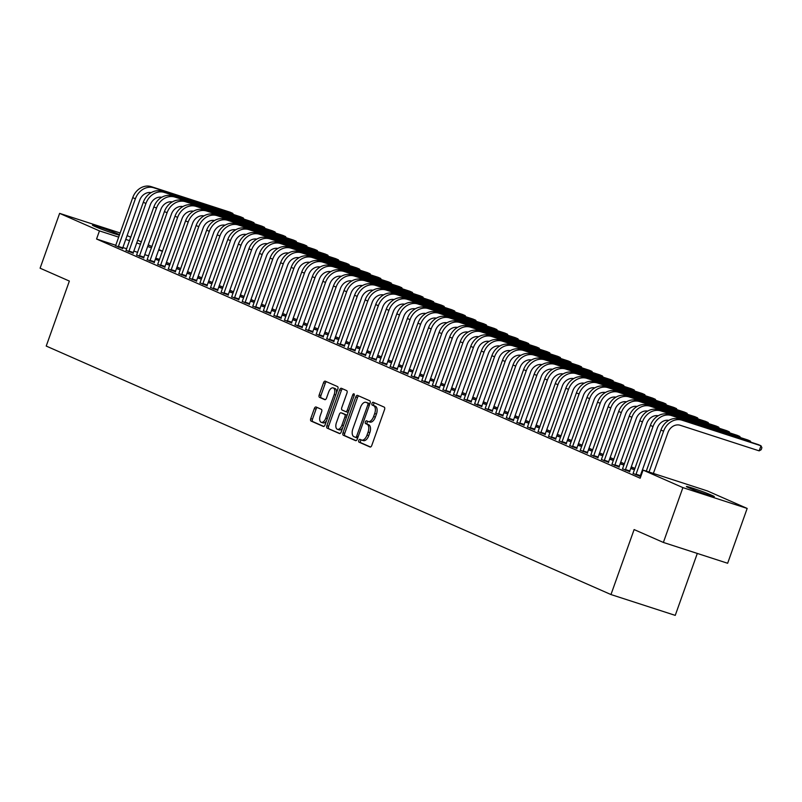 <?xml version="1.0" encoding="UTF-8"?>
<svg xmlns="http://www.w3.org/2000/svg" width="802" height="802" viewBox="0 0 802 802"><rect width="100%" height="100%" fill="white"/><g stroke="black" fill="none" stroke-linecap="round" stroke-linejoin="round"><path stroke-width="1.2" d="M358.785 440.438A1.484 0.792 -72.1 0 0 359.015 442.153L370.033 446.995A2.115 1.133 -72.1 0 0 370.083 447.025A2.115 1.133 -72.1 0 0 371.777 445.461L384.549 409.581A2.115 1.133 -72.1 0 0 384.228 407.135L373.211 402.283A1.484 0.792 -72.1 0 0 373.171 402.273A1.484 0.792 -72.1 0 0 371.988 403.356A1.484 0.792 -72.1 0 0 372.218 405.08L373.642 405.702A6.777 3.609 -72.1 0 1 374.684 413.541L373.622 416.529A6.777 3.609 -72.1 0 1 368.218 421.521A6.777 3.609 -72.1 0 1 368.028 421.451L366.604 420.819A1.484 0.792 -72.1 0 0 366.564 420.809A1.484 0.792 -72.1 0 0 365.381 421.902A1.484 0.792 -72.1 0 0 365.612 423.616L367.035 424.238A6.777 3.609 -72.1 0 1 368.088 432.077L367.025 435.065A6.777 3.609 -72.1 0 1 361.612 440.057A6.777 3.609 -72.1 0 1 361.431 439.987L360.008 439.366A1.484 0.792 -72.1 0 0 359.968 439.346A1.484 0.792 -72.1 0 0 358.785 440.438M361.331 439.947A1.484 0.792 -72.1 0 0 360.519 441A1.484 0.792 -72.1 0 0 360.75 442.714L370.514 447.015M374.534 402.865A1.484 0.792 -72.1 0 0 373.722 403.927A1.484 0.792 -72.1 0 0 373.953 405.642L375.376 406.263L373.642 405.702M367.928 421.401A1.484 0.792 -72.1 0 0 367.126 422.464A1.484 0.792 -72.1 0 0 367.346 424.178L368.78 424.799L367.035 424.238M316.088 407.005A2.115 1.133 -72.1 0 0 316.028 406.985A2.115 1.133 -72.1 0 0 314.334 408.549L310.755 418.614A2.115 1.133 -72.1 0 0 311.076 421.06L323.316 426.443A2.115 1.133 -72.1 0 0 323.376 426.463A2.115 1.133 -72.1 0 0 325.061 424.91L337.842 389.03A2.115 1.133 -72.1 0 0 337.512 386.574L325.271 381.191A2.115 1.133 -72.1 0 0 325.221 381.171A2.115 1.133 -72.1 0 0 323.527 382.734L319.196 394.895A2.115 1.133 -72.1 0 0 319.527 397.341L324.76 399.647A2.115 1.133 -72.1 0 0 324.82 399.667A2.115 1.133 -72.1 0 0 326.514 398.103L328.66 392.078A5.664 3.018 -72.1 0 1 333.181 387.907A5.664 3.018 -72.1 0 1 334.203 394.514L325.792 418.143A5.664 3.018 -72.1 0 1 321.271 422.313A5.664 3.018 -72.1 0 1 320.249 415.697L321.652 411.757A2.115 1.133 -72.1 0 0 321.321 409.311L316.088 407.005M232.49 214.184L232.78 213.362L230.134 212.199L151.187 186.625A16.18 13.674 113.8 0 0 132.731 197.633L115.769 245.272L96.561 239.016L640.176 478.213L643.074 470.092L707.344 490.914L747.173 508.438L682.893 487.616L643.074 470.092M96.561 239.016L99.448 230.896L59.629 213.372L120.15 232.971M747.173 508.438L727.645 563.265L663.374 542.443L634.111 529.571L610.974 594.553L46.225 346.063L69.363 281.071L40.1 268.199L59.629 213.372M663.374 542.443L682.893 487.616M343.005 432.799A2.115 1.133 -72.1 0 0 343.326 435.255L355.567 440.639A2.115 1.133 -72.1 0 0 355.617 440.659A2.115 1.133 -72.1 0 0 357.311 439.095L370.083 403.216A2.115 1.133 -72.1 0 0 369.762 400.769L357.522 395.386A2.115 1.133 -72.1 0 0 357.471 395.366A2.115 1.133 -72.1 0 0 355.777 396.92L343.005 432.799L344.74 433.361A2.115 1.133 -72.1 0 0 345.071 435.817L356.048 440.649M339.436 433.541L327.206 428.158A2.115 1.133 -72.1 0 1 326.875 425.702L339.657 389.822A2.115 1.133 -72.1 0 1 341.341 388.268A2.115 1.133 -72.1 0 1 341.401 388.288L346.634 390.594A2.115 1.133 -72.1 0 1 346.965 393.04L341.782 407.596A2.115 1.133 -72.1 0 0 342.113 410.043L345.582 411.576A2.115 1.133 -72.1 0 0 345.642 411.596A2.115 1.133 -72.1 0 0 347.326 410.033L352.72 394.885A1.484 0.792 -72.1 0 1 353.903 393.792A1.484 0.792 -72.1 0 1 354.173 395.526L341.191 432.007A2.115 1.133 -72.1 0 1 339.497 433.561A2.115 1.133 -72.1 0 1 339.436 433.541L339.557 433.581M610.974 594.553L675.244 615.375L697.299 553.44M126.074 250.334L133.222 253.181M165.894 263.958L169.683 265.191L166.024 263.577M147.207 259.627L154.355 262.485M187.016 273.261L190.816 274.484L187.157 272.88M168.33 268.921L175.478 271.778M208.149 282.555L211.939 283.788L208.279 282.174M189.462 278.224L196.61 281.071M229.272 291.848L233.071 293.081L229.412 291.467M210.585 287.517L217.733 290.374M250.404 301.151L254.194 302.374L250.535 300.77M231.718 296.81L238.866 299.667M271.527 310.444L275.327 311.677L271.667 310.063M252.841 306.113L259.988 308.96M292.66 319.737L296.449 320.97L292.79 319.356M273.973 315.407L281.121 318.264M313.782 329.041L317.582 330.264L313.923 328.66M295.096 324.7L302.244 327.557M334.915 338.334L338.705 339.567L335.046 337.953M316.229 334.003L323.376 336.85M356.038 347.627L359.837 348.86L356.178 347.246M337.351 343.296L344.499 346.153M377.171 356.93L380.96 358.153L377.301 356.549M358.484 352.589L365.632 355.446M398.293 366.223L402.093 367.456L398.434 365.842M379.607 361.892L386.764 364.74M419.426 375.516L423.215 376.75L419.556 375.135M400.739 371.186L407.887 374.043M440.549 384.82L444.348 386.043L440.689 384.439M421.862 380.479L429.02 383.336M461.681 394.113L465.471 395.346L461.812 393.732M442.995 389.782L450.143 392.629M482.804 403.406L486.603 404.639L482.944 403.025M464.127 399.075L471.275 401.932M503.937 412.709L507.726 413.932L504.067 412.328M485.25 408.368L492.398 411.225M525.059 422.002L528.859 423.235L525.2 421.621M506.383 417.672L513.531 420.519M546.192 431.296L549.982 432.529L546.322 430.915M527.505 426.965L534.653 429.822M567.315 440.599L571.114 441.822L567.455 440.218M548.638 436.258L555.786 439.115M588.447 449.892L592.237 451.125L588.578 449.511M569.761 445.561L576.909 448.408M609.57 459.185L613.37 460.418L609.71 458.804M590.894 454.854L598.041 457.711M630.703 468.488L634.492 469.711L630.843 468.107M612.016 464.147L619.164 467.005M633.149 473.451L640.738 476.639M159.598 259.437L155.728 258.184M148.651 255.888L144.771 254.635M137.693 252.339L133.814 251.086M126.736 248.79L122.866 247.537M642.472 471.766L641.851 471.486M635.024 468.488L631.284 466.844M624.457 463.837L620.728 462.193M613.901 459.185L610.162 457.541M603.335 454.544L599.595 452.899M592.768 449.892L589.029 448.248M582.202 445.24L578.473 443.596M571.636 440.599L567.906 438.955M561.079 435.947L557.34 434.303M550.513 431.296L546.774 429.651M539.947 426.654L536.217 425.01M529.38 422.002L525.651 420.358M518.824 417.351L515.084 415.707M508.257 412.709L504.518 411.065M497.691 408.058L493.962 406.413M487.125 403.406L483.395 401.762M476.568 398.764L472.829 397.12M466.002 394.113L462.263 392.469M455.436 389.461L451.706 387.817M444.869 384.82L441.14 383.176M434.313 380.168L430.574 378.524M423.747 375.516L420.007 373.872M413.18 370.875L409.441 369.231M402.614 366.223L398.885 364.579M392.058 361.572L388.318 359.928M381.491 356.93L377.752 355.286M370.925 352.278L367.186 350.634M360.359 347.627L356.629 345.983M349.802 342.985L346.063 341.341M339.236 338.334L335.497 336.69M328.67 333.682L324.93 332.038M318.103 329.041L314.374 327.396M307.537 324.389L303.808 322.745M296.981 319.737L293.241 318.093M286.414 315.096L282.675 313.452M275.848 310.444L272.119 308.8M265.282 305.793L261.552 304.148M254.725 301.151L250.986 299.507M244.159 296.499L240.42 294.855M233.593 291.848L229.863 290.204M223.026 287.206L219.297 285.562M212.47 282.555L208.731 280.911M201.904 277.903L198.164 276.259M191.337 273.261L187.608 271.617M180.771 268.61L177.041 266.966M170.214 263.958L166.475 262.314M622.583 468.799L629.73 471.656M642.021 473.03L641.399 472.749M641.269 473.13L641.911 473.34M601.45 459.506L608.598 462.353M620.136 463.837L623.936 465.07L620.277 463.456M580.327 450.203L587.475 453.06M599.014 454.544L602.803 455.767L599.144 454.163M559.194 440.91L566.342 443.767M577.881 445.24L581.681 446.473L578.021 444.859M538.072 431.616L545.22 434.463M556.758 435.947L560.548 437.18L556.889 435.566M516.939 422.313L524.087 425.17M535.626 426.654L539.425 427.877L535.766 426.273M495.816 413.02L502.964 415.877M514.503 417.351L518.293 418.584L514.633 416.97M474.684 403.727L481.832 406.574M493.37 408.058L497.17 409.291L493.511 407.677M453.561 394.424L460.709 397.281M472.248 398.764L476.037 399.987L472.378 398.383M432.428 385.13L439.576 387.988M451.115 389.461L454.914 390.694L451.255 389.08M411.306 375.837L418.454 378.684M429.992 380.168L433.782 381.401L430.123 379.787M390.173 366.534L397.321 369.391M408.86 370.875L412.649 372.098L409 370.494M369.05 357.241L376.198 360.098M387.737 361.572L391.526 362.805L387.867 361.191M347.918 347.948L355.065 350.795M366.604 352.278L370.394 353.512L366.745 351.898M326.795 338.644L333.943 341.502M345.472 342.985L349.271 344.208L345.612 342.604M305.662 329.351L312.81 332.208M324.349 333.682L328.138 334.915L324.479 333.301M284.54 320.058L291.687 322.905M303.216 324.389L307.016 325.622L303.356 324.008M263.407 310.755L270.555 313.612M282.093 315.096L285.883 316.319L282.224 314.715M242.284 301.462L249.432 304.319M260.961 305.793L264.76 307.026L261.101 305.412M221.151 292.169L228.299 295.016M239.838 296.499L243.628 297.732L239.968 296.118M200.029 282.865L207.177 285.723M218.705 287.206L222.505 288.429L218.846 286.825M178.896 273.572L186.044 276.429M197.583 277.903L201.372 279.136L197.713 277.522M157.773 264.279L164.921 267.126M176.45 268.61L180.25 269.843L176.59 268.229M136.641 254.976L143.789 257.833M155.327 259.317L159.117 260.54L155.458 258.936M115.508 245.683L122.666 248.54M119.368 235.176A13.814 0.632 -160.4 0 1 108.33 231.658A13.814 0.632 -160.4 0 1 96.28 227.056L94.375 226.224A13.814 0.632 -160.4 0 1 92.481 225.192A13.814 0.632 -160.4 0 1 102.085 227.958A13.814 0.632 -160.4 0 1 116.611 233.422L118.516 234.254A13.814 0.632 -160.4 0 1 119.528 234.725M162.495 251.317L158.626 250.054M151.538 247.768L147.668 246.505M140.581 244.219L136.711 242.966M129.633 240.67L125.754 239.417M118.676 237.121L99.448 230.896M127.117 235.598L130.846 237.242M137.673 240.249L141.413 241.893M148.24 244.901L151.979 246.545M158.806 249.542L162.535 251.186M712.417 495.586A13.814 0.632 -160.4 0 1 714.311 496.618A13.814 0.632 -160.4 0 1 704.707 493.842A13.814 0.632 -160.4 0 1 690.181 488.378L688.286 487.546A13.814 0.632 -160.4 0 1 686.392 486.513A13.814 0.632 -160.4 0 1 695.996 489.29A13.814 0.632 -160.4 0 1 710.522 494.744L712.417 495.586L712.196 496.217M361.802 440.108L363.166 440.549A6.777 3.609 -72.1 0 0 363.356 440.619A6.777 3.609 -72.1 0 0 368.76 435.636L367.025 435.065M368.78 424.799A6.777 3.609 -72.1 0 1 369.822 432.639L368.76 435.636M368.409 421.571L369.772 422.012A6.777 3.609 -72.1 0 0 369.953 422.083A6.777 3.609 -72.1 0 0 375.356 417.09L373.622 416.529M375.376 406.263A6.777 3.609 -72.1 0 1 376.429 414.103L375.356 417.09M358.775 395.937A2.115 1.133 -72.1 0 0 357.512 397.481L344.74 433.361M355.416 437.341A1.484 0.792 -72.1 0 0 355.456 437.361A1.484 0.792 -72.1 0 0 356.639 436.268L367.857 404.769A1.484 0.792 -72.1 0 0 367.627 403.055L366.123 402.393A6.777 3.609 -72.1 0 0 365.943 402.323A6.777 3.609 -72.1 0 0 360.529 407.316L352.87 428.839A6.777 3.609 -72.1 0 0 353.913 436.679L357.191 437.922A1.484 0.792 -72.1 0 0 357.792 437.742M355.497 437.371L357.151 437.902A1.484 0.792 -72.1 0 0 357.191 437.922M369.722 404.228A1.484 0.792 -72.1 0 0 369.361 403.617L367.627 403.055M367.486 402.835A6.777 3.609 -72.1 0 1 367.677 402.885A6.777 3.609 -72.1 0 1 367.857 402.955L369.361 403.617M339.928 433.551L327.206 428.158M342.654 388.84A2.115 1.133 -72.1 0 0 341.391 390.394L328.609 426.273A2.115 1.133 -72.1 0 0 328.94 428.719M345.702 411.606L347.316 412.138A2.115 1.133 -72.1 0 0 347.376 412.158A2.115 1.133 -72.1 0 0 348.399 411.737M336.409 422.694A5.664 3.018 -72.1 0 0 337.431 429.301A5.664 3.018 -72.1 0 0 341.953 425.13L344.92 416.809A2.115 1.133 -72.1 0 0 344.589 414.363L341.111 412.829A2.115 1.133 -72.1 0 0 341.061 412.809A2.115 1.133 -72.1 0 0 339.366 414.373L336.409 422.694M337.431 429.301L339.166 429.872A5.664 3.018 -72.1 0 0 342.725 427.697M346.875 416.037A2.115 1.133 -72.1 0 0 346.324 414.925L344.589 414.363M342.735 413.361A2.115 1.133 -72.1 0 1 342.795 413.371A2.115 1.133 -72.1 0 1 342.855 413.401L346.324 414.925M321.271 422.313L323.016 422.875A5.664 3.018 -72.1 0 0 326.564 420.699M336.469 392.89A5.664 3.018 -72.1 0 0 334.915 388.469L333.181 387.907M326.524 381.742A2.115 1.133 -72.1 0 0 325.271 383.296L320.94 395.456A2.115 1.133 -72.1 0 0 321.261 397.902L325.251 399.657M317.331 407.556A2.115 1.133 -72.1 0 0 316.078 409.11L312.489 419.175A2.115 1.133 -72.1 0 0 312.82 421.621L323.797 426.453M653.379 473.431L667.916 432.619A10.787 9.113 -66.2 0 1 680.216 425.281L759.173 450.854L760.978 445.772L682.021 420.198A16.18 13.674 113.8 0 0 663.575 431.215L649.039 472.027M759.173 450.854L761.178 449.711L761.9 447.676L760.978 445.772L758.331 444.609L679.384 419.035A16.18 13.674 113.8 0 0 660.928 430.052L646.302 471.135M635.956 474.894L636.046 474.203L640.387 475.606L657.349 427.967A10.787 9.113 -66.2 0 1 668.778 420.398M750.121 441.952L750.411 441.13L671.454 415.556A16.18 13.674 113.8 0 0 653.008 426.564L636.046 474.203M750.943 442.213L750.411 441.13L747.775 439.967L668.818 414.393A16.18 13.674 113.8 0 0 650.362 425.401L633.039 473.611M640.387 475.606L640.267 476.488M625.39 470.243L625.48 469.551L629.821 470.954L646.783 423.326A10.787 9.113 -66.2 0 1 658.211 415.757M739.554 437.301L739.845 436.478L660.898 410.905A16.18 13.674 113.8 0 0 642.442 421.912L625.48 469.551M740.376 437.571L739.845 436.478L737.208 435.316L658.252 409.742A16.18 13.674 113.8 0 0 639.806 420.749L622.482 468.969M629.821 470.954L629.7 471.847M614.823 465.601L614.913 464.899L619.264 466.303L636.217 418.674A10.787 9.113 -66.2 0 1 647.645 411.105M728.988 432.659L729.289 431.827L650.332 406.253A16.18 13.674 113.8 0 0 631.876 417.271L614.913 464.899M729.81 432.92L729.289 431.827L726.642 430.664L647.685 405.09A16.18 13.674 113.8 0 0 629.239 416.108L611.916 464.318M619.264 466.303L619.144 467.195M604.257 460.95L604.357 460.258L608.698 461.661L625.66 414.022A10.787 9.113 -66.2 0 1 637.079 406.454M718.432 428.007L718.722 427.185L639.765 401.612A16.18 13.674 113.8 0 0 621.309 412.619L604.357 460.258M719.254 428.268L718.722 427.185L716.076 426.022L637.129 400.449A16.18 13.674 113.8 0 0 618.673 411.456L601.35 459.666M608.698 461.661L608.578 462.543M593.701 456.298L593.791 455.606L598.132 457.01L615.094 409.381A10.787 9.113 -66.2 0 1 626.522 401.812M707.865 423.356L708.156 422.534L629.199 396.96A16.18 13.674 113.8 0 0 610.753 407.967L593.791 455.606M708.687 423.626L708.156 422.534L705.519 421.371L626.562 395.797A16.18 13.674 113.8 0 0 608.106 406.804L590.783 455.025M598.132 457.01L598.011 457.902M583.134 451.656L583.224 450.955L587.565 452.358L604.528 404.729A10.787 9.113 -66.2 0 1 615.956 397.16M697.299 418.714L697.59 417.882L618.643 392.308A16.18 13.674 113.8 0 0 600.187 403.326L583.224 450.955M698.121 418.975L697.59 417.882L694.953 416.719L615.996 391.145A16.18 13.674 113.8 0 0 597.55 402.163L580.227 450.373M587.565 452.358L587.445 453.25M572.568 447.005L572.658 446.303L576.999 447.716L593.961 400.078A10.787 9.113 -66.2 0 1 605.39 392.509M686.733 414.063L687.033 413.241L608.076 387.667A16.18 13.674 113.8 0 0 589.62 398.674L572.658 446.303M687.555 414.323L687.033 413.241L684.387 412.078L605.43 386.504A16.18 13.674 113.8 0 0 586.984 397.511L569.661 445.722M576.999 447.716L576.889 448.599M562.001 442.353L562.102 441.661L566.443 443.065L583.405 395.436A10.787 9.113 -66.2 0 1 594.823 387.867M676.166 409.411L676.467 408.589L597.51 383.015A16.18 13.674 113.8 0 0 579.054 394.023L562.102 441.661M676.998 409.682L676.467 408.589L673.82 407.426L594.873 381.852A16.18 13.674 113.8 0 0 576.417 392.86L559.094 441.08M566.443 443.065L566.322 443.957M551.435 437.712L551.535 437.01L555.876 438.413L572.839 390.785A10.787 9.113 -66.2 0 1 584.267 383.216M665.61 404.769L665.901 403.937L586.944 378.364A16.18 13.674 113.8 0 0 568.498 389.381L551.535 437.01M666.432 405.03L665.901 403.937L663.264 402.774L584.307 377.201A16.18 13.674 113.8 0 0 565.851 388.218L548.528 436.428M555.876 438.413L555.756 439.306M540.879 433.06L540.969 432.358L545.31 433.772L562.272 386.133A10.787 9.113 -66.2 0 1 573.701 378.564M655.044 400.118L655.334 399.296L576.387 373.722A16.18 13.674 113.8 0 0 557.931 384.729L540.969 432.358M655.866 400.378L655.334 399.296L652.698 398.133L573.741 372.559A16.18 13.674 113.8 0 0 555.285 383.567L537.972 431.777M545.31 433.772L545.19 434.654M530.312 428.408L530.403 427.717L534.744 429.12L551.706 381.491A10.787 9.113 -66.2 0 1 563.134 373.922M644.477 395.466L644.778 394.644L565.821 369.07A16.18 13.674 113.8 0 0 547.365 380.078L530.403 427.717M645.299 395.737L644.778 394.644L642.131 393.481L563.174 367.907A16.18 13.674 113.8 0 0 544.728 378.915L527.405 427.135M534.744 429.12L534.633 430.012M519.746 423.767L519.836 423.065L524.187 424.469L541.149 376.84A10.787 9.113 -66.2 0 1 552.568 369.271M633.911 390.825L634.212 389.993L555.255 364.419A16.18 13.674 113.8 0 0 536.799 375.436L519.836 423.065M634.743 391.085L634.212 389.993L631.565 388.83L552.618 363.256A16.18 13.674 113.8 0 0 534.162 374.273L516.839 422.484M524.187 424.469L524.067 425.361M509.18 419.115L509.28 418.413L513.621 419.827L530.583 372.188A10.787 9.113 -66.2 0 1 542.012 364.619M623.354 386.173L623.645 385.351L544.688 359.777A16.18 13.674 113.8 0 0 526.242 370.785L509.28 418.413M624.177 386.434L623.645 385.351L621.009 384.188L542.052 358.614A16.18 13.674 113.8 0 0 523.596 369.622L506.273 417.832M513.621 419.827L513.501 420.709M498.623 414.464L498.714 413.772L503.054 415.175L520.017 367.547A10.787 9.113 -66.2 0 1 531.445 359.978M612.788 381.521L613.079 380.699L534.122 355.126A16.18 13.674 113.8 0 0 515.676 366.133L498.714 413.772M613.61 381.792L613.079 380.699L610.442 379.536L531.485 353.963A16.18 13.674 113.8 0 0 513.029 364.97L495.716 413.19M503.054 415.175L502.934 416.068M488.057 409.822L488.147 409.12L492.488 410.524L509.45 362.895A10.787 9.113 -66.2 0 1 520.879 355.326M602.222 376.88L602.513 376.048L523.566 350.474A16.18 13.674 113.8 0 0 505.11 361.491L488.147 409.12M603.044 377.14L602.513 376.048L599.876 374.885L520.919 349.311A16.18 13.674 113.8 0 0 502.473 360.329L485.15 408.539M492.488 410.524L492.378 411.416M477.491 405.17L477.581 404.469L481.932 405.882L498.894 358.243A10.787 9.113 -66.2 0 1 510.313 350.674M591.655 372.228L591.956 371.406L512.999 345.832A16.18 13.674 113.8 0 0 494.543 356.84L477.581 404.469M592.477 372.489L591.956 371.406L589.31 370.243L510.363 344.67A16.18 13.674 113.8 0 0 491.907 355.677L474.583 403.887M481.932 405.882L481.812 406.764M466.924 400.519L467.025 399.827L471.365 401.231L488.328 353.602A10.787 9.113 -66.2 0 1 499.756 346.033M581.099 367.577L581.39 366.755L502.433 341.181A16.18 13.674 113.8 0 0 483.987 352.188L467.025 399.827M581.921 367.847L581.39 366.755L578.753 365.592L499.796 340.018A16.18 13.674 113.8 0 0 481.34 351.025L464.017 399.246M471.365 401.231L471.245 402.123M456.368 395.877L456.458 395.175L460.799 396.579L477.761 348.95A10.787 9.113 -66.2 0 1 489.19 341.381M570.533 362.935L570.823 362.103L491.867 336.529A16.18 13.674 113.8 0 0 473.421 347.547L456.458 395.175M571.355 363.196L570.823 362.103L568.187 360.94L489.23 335.366A16.18 13.674 113.8 0 0 470.774 346.384L453.451 394.594M460.799 396.579L460.679 397.471M445.802 391.226L445.892 390.524L450.233 391.937L467.195 344.299A10.787 9.113 -66.2 0 1 478.624 336.73M559.966 358.283L560.257 357.461L481.31 331.888A16.18 13.674 113.8 0 0 462.854 342.895L445.892 390.524M560.788 358.544L560.257 357.461L557.621 356.299L478.664 330.725A16.18 13.674 113.8 0 0 460.218 341.732L442.894 389.942M450.233 391.937L450.123 392.82M435.235 386.574L435.326 385.882L439.676 387.286L456.639 339.657A10.787 9.113 -66.2 0 1 468.057 332.088M549.4 353.632L549.701 352.81L470.744 327.236A16.18 13.674 113.8 0 0 452.288 338.243L435.326 385.882M550.222 353.903L549.701 352.81L547.054 351.647L468.097 326.073A16.18 13.674 113.8 0 0 449.651 337.081L432.328 385.301M439.676 387.286L439.556 388.178M424.669 381.932L424.769 381.231L429.11 382.634L446.072 335.005A10.787 9.113 -66.2 0 1 457.501 327.437M538.844 348.99L539.134 348.158L460.178 322.584A16.18 13.674 113.8 0 0 441.732 333.602L424.769 381.231M539.666 349.251L539.134 348.158L536.488 346.995L457.541 321.422A16.18 13.674 113.8 0 0 439.085 332.439L421.762 380.649M429.11 382.634L428.99 383.526M414.113 377.281L414.203 376.579L418.544 377.993L435.506 330.354A10.787 9.113 -66.2 0 1 446.935 322.785M528.277 344.339L528.568 343.517L449.611 317.943A16.18 13.674 113.8 0 0 431.165 328.95L414.203 376.579M529.099 344.599L528.568 343.517L525.932 342.354L446.975 316.78A16.18 13.674 113.8 0 0 428.519 327.787L411.195 375.998M418.544 377.993L418.423 378.875M403.546 372.629L403.637 371.938L407.977 373.341L424.94 325.712A10.787 9.113 -66.2 0 1 436.368 318.143M517.711 339.687L518.002 338.865L439.055 313.291A16.18 13.674 113.8 0 0 420.599 324.299L403.637 371.938M518.533 339.958L518.002 338.865L515.365 337.702L436.408 312.128A16.18 13.674 113.8 0 0 417.962 323.136L400.639 371.356M407.977 373.341L407.867 374.233M392.98 367.988L393.07 367.286L397.421 368.689L414.373 321.061A10.787 9.113 -66.2 0 1 425.802 313.492M507.145 335.046L507.445 334.213L428.489 308.64A16.18 13.674 113.8 0 0 410.033 319.657L393.07 367.286M507.967 335.306L507.445 334.213L504.799 333.051L425.842 307.477A16.18 13.674 113.8 0 0 407.396 318.494L390.073 366.704M397.421 368.689L397.301 369.582M382.414 363.336L382.514 362.634L386.855 364.048L403.817 316.409A10.787 9.113 -66.2 0 1 415.235 308.84M496.588 330.394L496.879 329.572L417.922 303.998A16.18 13.674 113.8 0 0 399.476 315.006L382.514 362.634M497.41 330.655L496.879 329.572L494.232 328.409L415.286 302.835A16.18 13.674 113.8 0 0 396.83 313.843L379.506 362.053M386.855 364.048L386.734 364.93M371.857 358.684L371.948 357.993L376.288 359.396L393.251 311.767A10.787 9.113 -66.2 0 1 404.679 304.199M486.022 325.742L486.313 324.92L407.356 299.346A16.18 13.674 113.8 0 0 388.91 310.354L371.948 357.993M486.844 326.013L486.313 324.92L483.676 323.757L404.719 298.184A16.18 13.674 113.8 0 0 386.263 309.191L368.94 357.411M376.288 359.396L376.168 360.288M361.291 354.043L361.381 353.341L365.722 354.745L382.684 307.116A10.787 9.113 -66.2 0 1 394.113 299.547M475.456 321.101L475.746 320.269L396.8 294.695A16.18 13.674 113.8 0 0 378.343 305.712L361.381 353.341M476.278 321.361L475.746 320.269L473.11 319.106L394.153 293.532A16.18 13.674 113.8 0 0 375.707 304.549L358.384 352.76M365.722 354.745L365.602 355.637M350.725 349.391L350.815 348.69L355.166 350.103L372.118 302.464A10.787 9.113 -66.2 0 1 383.546 294.895M464.889 316.449L465.19 315.627L386.233 290.053A16.18 13.674 113.8 0 0 367.777 301.061L350.815 348.69M465.711 316.71L465.19 315.627L462.543 314.464L383.587 288.89A16.18 13.674 113.8 0 0 365.141 299.898L347.817 348.108M355.166 350.103L355.045 350.985M340.158 344.74L340.259 344.048L344.599 345.451L361.562 297.823A10.787 9.113 -66.2 0 1 372.98 290.254M454.333 311.798L454.624 310.975L375.667 285.402A16.18 13.674 113.8 0 0 357.211 296.409L340.259 344.048M455.155 312.068L454.624 310.975L451.977 309.813L373.03 284.239A16.18 13.674 113.8 0 0 354.574 295.246L337.251 343.467M344.599 345.451L344.479 346.344M329.602 340.098L329.692 339.396L334.033 340.8L350.995 293.171A10.787 9.113 -66.2 0 1 362.424 285.602M443.767 307.146L444.057 306.324L365.1 280.75A16.18 13.674 113.8 0 0 346.654 291.768L329.692 339.396M444.589 307.417L444.057 306.324L441.421 305.161L362.464 279.587A16.18 13.674 113.8 0 0 344.008 290.605L326.685 338.815M334.033 340.8L333.913 341.692M319.036 335.447L319.126 334.745L323.467 336.158L340.429 288.519A10.787 9.113 -66.2 0 1 351.857 280.951M433.2 302.504L433.491 301.682L354.544 276.109A16.18 13.674 113.8 0 0 336.088 287.116L319.126 334.745M434.022 302.765L433.491 301.682L430.854 300.519L351.898 274.946A16.18 13.674 113.8 0 0 333.452 285.953L316.128 334.163M323.467 336.158L323.346 337.04M308.469 330.795L308.559 330.103L312.9 331.507L329.863 283.878A10.787 9.113 -66.2 0 1 341.291 276.309M422.634 297.853L422.935 297.031L343.978 271.457A16.18 13.674 113.8 0 0 325.522 282.464L308.559 330.103M423.456 298.123L422.935 297.031L420.288 295.868L341.331 270.294A16.18 13.674 113.8 0 0 322.885 281.302L305.562 329.522M312.9 331.507L312.79 332.399M297.903 326.153L298.003 325.452L302.344 326.855L319.306 279.226A10.787 9.113 -66.2 0 1 330.725 271.657M412.078 293.201L412.368 292.379L333.411 266.805A16.18 13.674 113.8 0 0 314.955 277.823L298.003 325.452M412.9 293.472L412.368 292.379L409.722 291.216L330.775 265.642A16.18 13.674 113.8 0 0 312.319 276.66L294.996 324.87M302.344 326.855L302.224 327.747M287.337 321.502L287.437 320.8L291.778 322.214L308.74 274.575A10.787 9.113 -66.2 0 1 320.168 267.006M401.511 288.56L401.802 287.738L322.845 262.164A16.18 13.674 113.8 0 0 304.399 273.171L287.437 320.8M402.333 288.82L401.802 287.738L399.165 286.575L320.209 261.001A16.18 13.674 113.8 0 0 301.752 272.008L284.429 320.219M291.778 322.214L291.657 323.096M276.78 316.85L276.87 316.158L281.211 317.562L298.174 269.933A10.787 9.113 -66.2 0 1 309.602 262.364M390.945 283.908L391.236 283.086L312.289 257.512A16.18 13.674 113.8 0 0 293.833 268.52L276.87 316.158M391.767 284.179L391.236 283.086L388.599 281.923L309.642 256.349A16.18 13.674 113.8 0 0 291.186 267.357L273.873 315.577M281.211 317.562L281.091 318.454M266.214 312.209L266.304 311.507L270.645 312.91L287.607 265.282A10.787 9.113 -66.2 0 1 299.036 257.713M380.379 279.256L380.679 278.434L301.722 252.861A16.18 13.674 113.8 0 0 283.266 263.878L266.304 311.507M381.201 279.527L380.679 278.434L378.033 277.271L299.076 251.698A16.18 13.674 113.8 0 0 280.63 262.715L263.307 310.925M270.645 312.91L270.535 313.803M255.648 307.557L255.738 306.855L260.089 308.269L277.051 260.63A10.787 9.113 -66.2 0 1 288.469 253.061M369.812 274.615L370.113 273.793L291.156 248.219A16.18 13.674 113.8 0 0 272.7 259.226L255.738 306.855M370.644 274.875L370.113 273.793L367.466 272.63L288.519 247.056A16.18 13.674 113.8 0 0 270.063 258.064L252.74 306.274M260.089 308.269L259.968 309.151M245.081 302.905L245.181 302.214L249.522 303.617L266.485 255.988A10.787 9.113 -66.2 0 1 277.913 248.419M359.256 269.963L359.547 269.141L280.59 243.567A16.18 13.674 113.8 0 0 262.144 254.575L245.181 302.214M360.078 270.234L359.547 269.141L356.91 267.978L277.953 242.404A16.18 13.674 113.8 0 0 259.497 253.412L242.174 301.632M249.522 303.617L249.402 304.509M234.525 298.264L234.615 297.562L238.956 298.966L255.918 251.337A10.787 9.113 -66.2 0 1 267.347 243.768M348.69 265.312L348.98 264.49L270.033 238.916A16.18 13.674 113.8 0 0 251.577 249.933L234.615 297.562M349.512 265.582L348.98 264.49L346.344 263.327L267.387 237.753A16.18 13.674 113.8 0 0 248.931 248.77L231.618 296.981M238.956 298.966L238.836 299.858M223.958 293.612L224.049 292.91L228.39 294.324L245.352 246.685A10.787 9.113 -66.2 0 1 256.78 239.116M338.123 260.67L338.414 259.848L259.467 234.274A16.18 13.674 113.8 0 0 241.011 245.282L224.049 292.91M338.945 260.931L338.414 259.848L335.777 258.685L256.82 233.111A16.18 13.674 113.8 0 0 238.374 244.119L221.051 292.329M228.39 294.324L228.279 295.206M213.392 288.961L213.482 288.269L217.833 289.672L234.796 242.044A10.787 9.113 -66.2 0 1 246.214 234.475M327.557 256.018L327.858 255.196L248.901 229.623A16.18 13.674 113.8 0 0 230.445 240.63L213.482 288.269M328.379 256.289L327.858 255.196L325.211 254.034L246.264 228.46A16.18 13.674 113.8 0 0 227.808 239.467L210.485 287.687M217.833 289.672L217.713 290.565M202.826 284.319L202.926 283.617L207.267 285.021L224.229 237.392A10.787 9.113 -66.2 0 1 235.658 229.823M317.001 251.367L317.291 250.545L238.334 224.971A16.18 13.674 113.8 0 0 219.888 235.988L202.926 283.617M317.823 251.638L317.291 250.545L314.655 249.382L235.698 223.808A16.18 13.674 113.8 0 0 217.242 234.826L199.919 283.036M207.267 285.021L207.147 285.913M192.269 279.667L192.36 278.966L196.701 280.379L213.663 232.74A10.787 9.113 -66.2 0 1 225.091 225.172M306.434 246.725L306.725 245.903L227.768 220.329A16.18 13.674 113.8 0 0 209.322 231.337L192.36 278.966M307.256 246.986L306.725 245.903L304.088 244.74L225.131 219.167A16.18 13.674 113.8 0 0 206.675 230.174L189.352 278.384M196.701 280.379L196.58 281.261M181.703 275.016L181.793 274.324L186.134 275.728L203.096 228.099A10.787 9.113 -66.2 0 1 214.525 220.53M295.868 242.074L296.159 241.252L217.212 215.678A16.18 13.674 113.8 0 0 198.756 226.685L181.793 274.324M296.69 242.344L296.159 241.252L293.522 240.089L214.565 214.515A16.18 13.674 113.8 0 0 196.119 225.522L178.796 273.743M186.134 275.728L186.024 276.62M171.137 270.374L171.227 269.673L175.578 271.076L192.54 223.447A10.787 9.113 -66.2 0 1 203.959 215.878M285.301 237.422L285.602 236.6L206.645 211.026A16.18 13.674 113.8 0 0 188.189 222.044L171.227 269.673M286.124 237.693L285.602 236.6L282.956 235.437L204.009 209.863A16.18 13.674 113.8 0 0 185.553 220.881L168.23 269.091M175.578 271.076L175.458 271.968M160.57 265.723L160.671 265.021L165.011 266.434L181.974 218.796A10.787 9.113 -66.2 0 1 193.402 211.227M274.745 232.78L275.036 231.958L196.079 206.385A16.18 13.674 113.8 0 0 177.633 217.392L160.671 265.021M275.567 233.041L275.036 231.958L272.389 230.796L193.442 205.222A16.18 13.674 113.8 0 0 174.986 216.229L157.663 264.439M165.011 266.434L164.891 267.317M150.014 261.071L150.104 260.379L154.445 261.783L171.407 214.154A10.787 9.113 -66.2 0 1 182.836 206.585M264.179 228.129L264.47 227.307L185.513 201.733A16.18 13.674 113.8 0 0 167.067 212.741L150.104 260.379M265.001 228.4L264.47 227.307L261.833 226.144L182.876 200.57A16.18 13.674 113.8 0 0 164.42 211.578L147.097 259.798M154.445 261.783L154.325 262.675M139.448 256.429L139.538 255.728L143.879 257.131L160.841 209.502A10.787 9.113 -66.2 0 1 172.27 201.934M253.612 223.477L253.903 222.655L174.956 197.081A16.18 13.674 113.8 0 0 156.5 208.099L139.538 255.728M254.434 223.748L253.903 222.655L251.267 221.492L172.31 195.919A16.18 13.674 113.8 0 0 153.864 206.936L136.54 255.146M143.879 257.131L143.769 258.023M128.881 251.778L128.972 251.076L133.322 252.49L150.285 204.851A10.787 9.113 -66.2 0 1 161.703 197.282M243.046 218.836L243.347 218.014L164.39 192.44A16.18 13.674 113.8 0 0 145.934 203.447L128.972 251.076M243.868 219.096L243.347 218.014L240.7 216.851L161.743 191.277A16.18 13.674 113.8 0 0 143.297 202.284L125.974 250.495M133.322 252.49L133.202 253.372M118.315 247.126L118.415 246.435L122.756 247.838L139.718 200.209A10.787 9.113 -66.2 0 1 151.147 192.64M233.312 214.455L232.78 213.362L153.824 187.788A16.18 13.674 113.8 0 0 135.378 198.796L118.415 246.435M115.769 245.272L115.408 245.853M122.756 247.838L122.636 248.73M360.75 442.714L359.015 442.153M373.953 405.642L372.218 405.08M367.346 424.178L365.612 423.616M369.822 432.639L368.088 432.077M376.429 414.103L374.684 413.541M357.512 397.481L355.777 396.92M345.071 435.817L343.326 435.255M358.143 436.749L356.639 436.268M369.361 405.261L367.857 404.769M367.857 402.955L366.123 402.393M328.609 426.273L326.875 425.702M341.391 390.394L339.657 389.822M348.84 410.524L347.326 410.033M354.223 395.376L352.72 394.885M343.457 425.621L341.953 425.13M346.424 417.301L344.92 416.809M342.855 413.401L341.111 412.829M327.296 418.624L325.792 418.143M335.707 395.005L334.203 394.514M321.261 397.902L319.527 397.341M320.94 395.456L319.196 394.895M325.271 383.296L323.527 382.734M312.82 421.621L311.076 421.06M312.489 419.175L310.755 418.614M316.078 409.11L314.334 408.549M710.522 494.744L710.201 495.636M116.611 233.422L116.3 234.304M118.516 234.254L118.285 234.896M663.575 431.215L660.928 430.052M682.021 420.198L679.384 419.035M653.008 426.564L650.362 425.401M671.454 415.556L668.818 414.393M642.442 421.912L639.806 420.749M660.898 410.905L658.252 409.742M631.876 417.271L629.239 416.108M650.332 406.253L647.685 405.09M621.309 412.619L618.673 411.456M639.765 401.612L637.129 400.449M610.753 407.967L608.106 406.804M629.199 396.96L626.562 395.797M600.187 403.326L597.55 402.163M618.643 392.308L615.996 391.145M589.62 398.674L586.984 397.511M608.076 387.667L605.43 386.504M579.054 394.023L576.417 392.86M597.51 383.015L594.873 381.852M568.498 389.381L565.851 388.218M586.944 378.364L584.307 377.201M557.931 384.729L555.285 383.567M576.387 373.722L573.741 372.559M547.365 380.078L544.728 378.915M565.821 369.07L563.174 367.907M536.799 375.436L534.162 374.273M555.255 364.419L552.618 363.256M526.242 370.785L523.596 369.622M544.688 359.777L542.052 358.614M515.676 366.133L513.029 364.97M534.122 355.126L531.485 353.963M505.11 361.491L502.473 360.329M523.566 350.474L520.919 349.311M494.543 356.84L491.907 355.677M512.999 345.832L510.363 344.67M483.987 352.188L481.34 351.025M502.433 341.181L499.796 340.018M473.421 347.547L470.774 346.384M491.867 336.529L489.23 335.366M462.854 342.895L460.218 341.732M481.31 331.888L478.664 330.725M452.288 338.243L449.651 337.081M470.744 327.236L468.097 326.073M441.732 333.602L439.085 332.439M460.178 322.584L457.541 321.422M431.165 328.95L428.519 327.787M449.611 317.943L446.975 316.78M420.599 324.299L417.962 323.136M439.055 313.291L436.408 312.128M410.033 319.657L407.396 318.494M428.489 308.64L425.842 307.477M399.476 315.006L396.83 313.843M417.922 303.998L415.286 302.835M388.91 310.354L386.263 309.191M407.356 299.346L404.719 298.184M378.343 305.712L375.707 304.549M396.8 294.695L394.153 293.532M367.777 301.061L365.141 299.898M386.233 290.053L383.587 288.89M357.211 296.409L354.574 295.246M375.667 285.402L373.03 284.239M346.654 291.768L344.008 290.605M365.1 280.75L362.464 279.587M336.088 287.116L333.452 285.953M354.544 276.109L351.898 274.946M325.522 282.464L322.885 281.302M343.978 271.457L341.331 270.294M314.955 277.823L312.319 276.66M333.411 266.805L330.775 265.642M304.399 273.171L301.752 272.008M322.845 262.164L320.209 261.001M293.833 268.52L291.186 267.357M312.289 257.512L309.642 256.349M283.266 263.878L280.63 262.715M301.722 252.861L299.076 251.698M272.7 259.226L270.063 258.064M291.156 248.219L288.519 247.056M262.144 254.575L259.497 253.412M280.59 243.567L277.953 242.404M251.577 249.933L248.931 248.77M270.033 238.916L267.387 237.753M241.011 245.282L238.374 244.119M259.467 234.274L256.82 233.111M230.445 240.63L227.808 239.467M248.901 229.623L246.264 228.46M219.888 235.988L217.242 234.826M238.334 224.971L235.698 223.808M209.322 231.337L206.675 230.174M227.768 220.329L225.131 219.167M198.756 226.685L196.119 225.522M217.212 215.678L214.565 214.515M188.189 222.044L185.553 220.881M206.645 211.026L204.009 209.863M177.633 217.392L174.986 216.229M196.079 206.385L193.442 205.222M167.067 212.741L164.42 211.578M185.513 201.733L182.876 200.57M156.5 208.099L153.864 206.936M174.956 197.081L172.31 195.919M145.934 203.447L143.297 202.284M164.39 192.44L161.743 191.277M135.378 198.796L132.731 197.633M153.824 187.788L151.187 186.625M363.356 440.619L361.612 440.057M369.953 422.083L368.218 421.521M367.677 402.885L365.943 402.323M347.376 412.158L345.642 411.596M342.795 413.371L341.061 412.809"/></g></svg>
